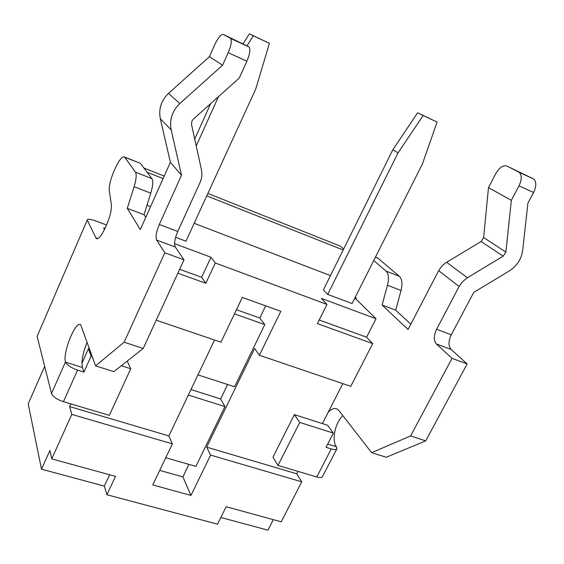 <?xml version="1.0" encoding="UTF-8"?>
<svg xmlns="http://www.w3.org/2000/svg" width="564" height="564" viewBox="0 0 564 564"><rect width="100%" height="100%" fill="white"/><g stroke="black" fill="none" stroke-linecap="round" stroke-linejoin="round"><path stroke-width="0.85" d="M109.613 474.754L104.326 486.112L41.503 469.192L49.886 450.523L51.761 458.892L71.804 414.385L172.373 443.875L168.883 435.944L214.539 340.014M343.631 249.034L340.416 246.158L207.862 193.445M174.6 243.697L210.985 257.254L215.293 262.986L326.972 304.412L321.304 298.356L376.005 318.745L354.876 297.968M376.005 318.745L366.572 337.194L372.712 343.61L350.78 386.326L259.369 355.257L254.639 348.496L206.671 447.132L210.633 455.092L301.754 481.811L281.217 521.813L226.192 506.726L217.5 524.175L106.913 494.734L115.5 476.368L51.761 458.892M342.834 383.626L322.397 423.599L294.366 414.625L272.976 457.108L277.989 465.441L299.738 422.436L294.366 414.625M297.975 471.377L296.742 473.788L301.754 481.811M273.3 519.641L267.921 530.167L220.834 517.484M104.326 486.112L106.913 494.734M41.503 469.192L28.2 403.845L44.669 366.318M70.824 403.894L69.619 406.574L71.804 414.385M330.462 275.606L194.164 223.316M150.567 206.593L147.007 205.226M243.133 43.724L249.38 33.833L269.423 43.35L255.718 89.105L185.958 241.209L175.608 237.324M423.134 115.5L437.093 122.05L422.471 163.821L352.07 303.545L327.684 294.394L323.376 289.91L392.819 149.791L417.607 112.8L423.134 115.5L398.036 152.872L392.819 149.791M179.641 269.303L201.651 277.291L210.985 257.254M319.21 319.992L366.572 337.194M326.972 304.412L317.405 323.623L372.712 343.61M201.651 277.291L205.797 283.29L215.293 262.986M177.85 273.188L205.797 283.29M210.633 455.092L190.935 495.439L152.752 484.941L172.373 443.875M69.619 406.574L168.883 435.944M259.369 355.257L280.823 311.314L242.33 297.418L220.94 342.193L156.221 320.197M127.196 361.094L130.742 368.75L109.338 415.337L63.45 401.702L77.571 370.104L83.937 372.085L91.086 356.152L92.256 356.526M206.671 447.132L296.742 473.788M165.745 457.742L195.891 466.393L224.958 406.581L188.341 395.061M197.943 374.884L234.596 386.749L264.798 324.596L259.8 318.011L265.679 305.85M224.958 406.581L220.616 398.952L227.616 384.486M190.935 495.439L182.891 476.897L188.94 464.398M159.711 470.376L182.891 476.897M264.798 324.596L234.469 313.88M190.963 389.548L220.616 398.952M236.457 309.721L259.8 318.011M327.684 294.394L398.036 152.872M194.714 139.04L210.64 103.67M196.23 145.949L218.458 96.67M437.093 122.05L417.607 112.8M249.38 33.833L253.314 35.786L246.983 45.797M269.423 43.35L253.314 35.786M164.209 176.081L143.912 168.009M343.166 249.979L206.741 195.884M163.095 178.577L147.084 172.232M451.087 349.433C448.281 346.007 448.331 341.128 451.242 334.812L473.767 292.371L509.327 270.931C516.92 266.018 521.355 259.228 522.638 250.564L527.918 203.132L533.579 192.493C536.491 186.275 536.505 181.777 533.622 179.007L519.155 172.295C521.982 175.052 521.933 179.556 519.014 185.824L511.336 200.368L505.88 252.066L503.215 256.169L466.647 278.193L462.064 282.197L459.11 286.498L436.585 329.27C433.667 335.636 433.582 340.529 436.324 343.948L451.087 349.433L467.14 363.921L425.728 440.879L410.62 435.937L371.606 452.666L338.992 410.62L337.399 409.175C334.593 407.694 331.505 408.752 328.142 412.369M425.728 440.879L386.248 457.27L371.606 452.666M467.14 363.921L452.039 358.366L410.62 435.937M436.324 343.948L452.039 358.366M373.742 260.533L385.966 271.051C388.617 273.737 389.118 278.461 387.475 285.229L401.025 290.502L395.724 310.214L382.096 305.039L408.068 329.475L438.637 270.692L459.11 286.498M518.661 171.999L506.916 166.077C503.109 164.97 499.408 167.473 495.805 173.592L488.487 187.608L483.637 237.571L481.092 241.526L445.179 263.155L441.464 266.539L438.637 270.692M395.724 310.214L410.825 324.173M387.475 285.229L382.096 305.039M342.898 415.661C335.39 422.055 331.463 440.131 336.264 446.568L336.934 448.711C336.391 449.811 334.501 449.882 331.258 448.93L326.041 447.308L333.352 433.11L327.585 425.263L322.397 423.599M333.352 433.11L299.738 422.436M331.258 448.93L316.785 476.968L277.989 465.441M316.785 476.968C320.021 477.863 321.931 477.722 322.523 476.538L336.814 448.937M511.336 200.368L488.487 187.608M533.121 178.71L506.916 166.077M104.974 228.413L103.607 227.905L104.446 229.541M87.335 219.805L37.111 336.334L87.335 219.805C88.033 218.853 90.726 219.206 95.415 220.862L106.497 224.965M87.42 220.411L96.211 238.473C98.411 239.552 101.464 235.907 105.369 227.546L106.793 224.296C110.22 216.068 111.75 209.575 111.376 204.817L109.282 190.449C108.944 185.951 110.417 179.747 113.709 171.837L115.084 168.671C119.117 159.936 122.296 156.066 124.623 157.046L135.459 172.161C136.756 174.487 136.298 179.331 134.098 186.691L127.274 208.342L144.046 214.708L145.766 217.344M134.098 186.691L150.771 193.177C152.936 185.852 153.323 181.016 151.927 178.661L135.459 172.161M150.771 193.177L144.046 214.708M127.274 208.342L140.302 229.562L170.377 162.284L181.495 175.242L171.195 129.931C169.292 119.765 172.161 110.967 179.817 103.543L222.583 65.205L228.194 52.692L246.877 61.243L239.249 78.051L193.262 119.223L191.831 121.246L191.527 124.461L201.433 169.729C202.342 174.121 201.863 178.428 199.98 182.651L177.745 231.451L159.295 224.486C156.291 231.726 155.417 236.929 156.679 240.095L164.808 252.785L183.998 259.842L143.214 348.46L113.872 371.613L95.57 365.853L80.701 324.899C75.992 319.598 62.428 352.733 65.473 361.975L51.514 393.46C52.931 396.718 56.915 399.467 63.45 401.702M156.679 240.095L175.291 247.011C173.923 243.817 174.734 238.635 177.745 231.451M175.291 247.011L183.998 259.842M77.571 370.104C71.219 367.883 67.208 365.239 65.537 362.173L82.422 367.446L81.942 363.258C82.189 356.956 83.93 349.927 87.159 342.172M124.834 157.285L139.505 162.982M140.556 163.56L151.927 178.661M121.295 365.747L130.742 368.75M164.808 252.785L124.115 342.214L143.214 348.46M124.115 342.214L95.57 365.853M170.377 162.284L160.324 118.701C158.463 108.93 161.191 100.491 168.509 93.384L209.385 56.696L214.722 44.711C218.155 37.527 221.053 34.108 223.414 34.46L248.794 46.77L230.57 38.394C232.008 40.693 231.219 45.458 228.194 52.692M82.422 367.446L83.937 372.085M81.942 363.258L88.456 348.693L89.605 349.06M91.086 356.152L88.456 348.693M246.877 61.243C249.894 54.073 250.635 49.322 249.091 46.988L248.794 46.77M222.583 65.205L209.385 56.696M181.495 175.242L159.295 224.486M230.288 38.183L223.414 34.46M51.514 393.46L37.111 336.334M356.441 299.505L355.482 296.77M375.398 257.24L378.091 258.312L376.308 257.459M401.025 290.502C402.647 283.77 402.104 279.046 399.382 276.346L385.966 271.051M378.091 258.312L399.382 276.346M519.014 185.824L533.579 192.493M451.242 334.812L436.585 329.27M327.719 444.058L336.398 446.766M467.373 277.735L446.561 262.246M503.215 256.169L481.092 241.526M505.88 252.066L483.637 237.571M97.805 238.6L95.781 237.867M171.195 129.931L160.324 118.701M179.817 103.543L168.509 93.384M533.622 179.007L519.155 172.295M230.57 38.394L249.091 46.988M377.683 258.009L375.462 257.121M96.211 238.473L97.078 238.791M124.623 157.046L140.337 163.313"/></g></svg>
